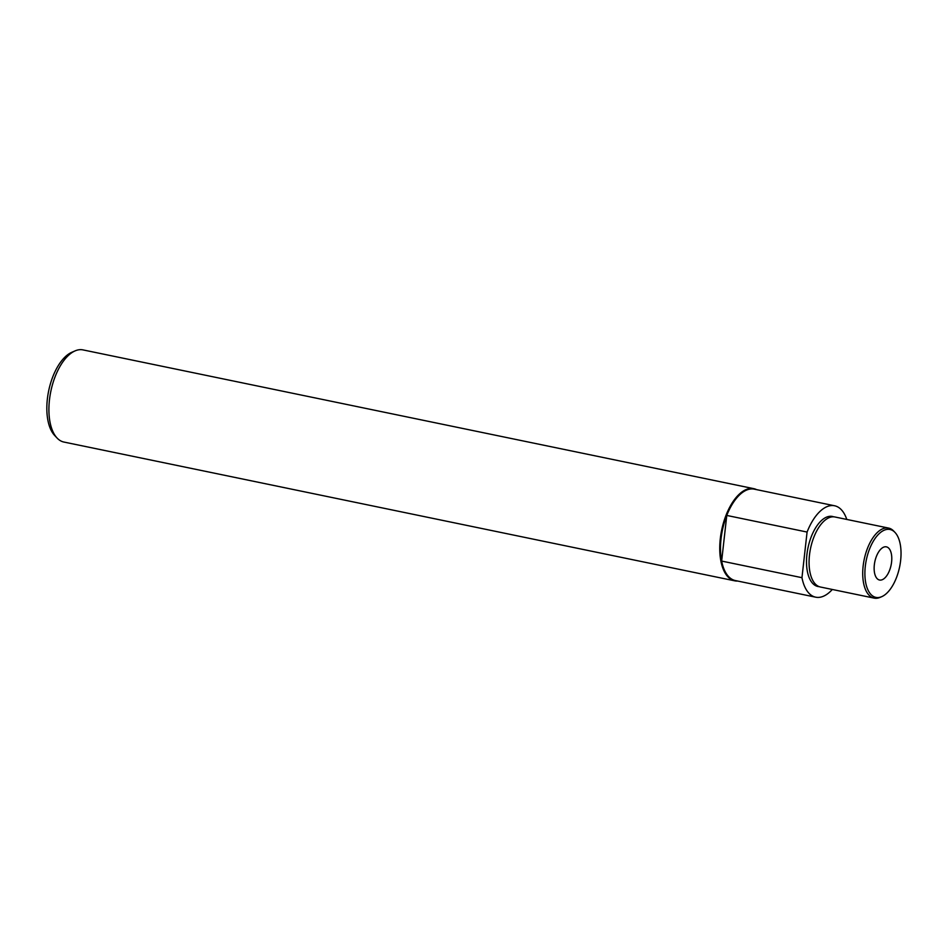 <?xml version="1.0" encoding="UTF-8"?>
<svg xmlns="http://www.w3.org/2000/svg" width="948" height="948" viewBox="0 0 948 948"><rect width="100%" height="100%" fill="white"/><g stroke="black" fill="none" stroke-linecap="round" stroke-linejoin="round"><path stroke-width="1.42" d="M881.107 580.046A16.934 8.307 101.7 0 0 891.381 563.562A16.934 8.307 101.7 0 0 886.392 546.854A16.934 8.307 101.7 0 0 884.828 546.818A16.934 8.307 101.7 0 0 874.542 563.302A16.934 8.307 101.7 0 0 879.531 580.022A16.934 8.307 101.7 0 0 881.107 580.046M737.674 581.041A47.056 23.072 -78.3 0 1 734.747 580.828L63.907 442.052A47.056 23.072 -78.3 0 1 57.081 438.035L54.629 435.428A44.876 22.005 -78.3 0 1 48.668 390.849A44.876 22.005 -78.3 0 1 71.823 352.289L75.105 350.879A47.056 23.072 -78.3 0 1 78.613 349.824A47.056 23.072 -78.3 0 1 82.974 349.895L753.802 488.67A47.056 23.072 -78.3 0 1 756.587 489.63M57.081 438.035A47.056 23.072 -78.3 0 1 50.837 391.299A47.056 23.072 -78.3 0 1 75.105 350.879M734.747 580.828A47.056 23.072 -78.3 0 1 720.883 534.388A47.056 23.072 -78.3 0 1 749.453 488.599A47.056 23.072 -78.3 0 1 753.802 488.67M832.308 589.478A46.677 22.894 -78.3 0 1 820.008 597.252A46.677 22.894 -78.3 0 1 815.683 597.181L735.375 580.567A46.677 22.894 -78.3 0 1 721.653 561.074A46.677 22.894 -78.3 0 1 726.772 515.439A46.677 22.894 -78.3 0 1 749.963 489.085A46.677 22.894 -78.3 0 1 754.288 489.156L834.596 505.77A46.677 22.894 -78.3 0 1 846.789 519.433M881.735 596.671L880.088 597.382A35.763 17.538 -78.3 0 1 877.421 598.176A35.763 17.538 -78.3 0 1 874.115 598.117L820.47 587.025A35.763 17.538 -78.3 0 1 809.936 551.724A35.763 17.538 -78.3 0 1 831.645 516.933A35.763 17.538 -78.3 0 1 834.951 516.992L888.608 528.083A35.763 17.538 -78.3 0 1 893.786 531.141L895.019 532.444A34.673 17.005 -78.3 0 1 899.616 566.88A34.673 17.005 -78.3 0 1 881.735 596.671A34.673 17.005 -78.3 0 1 879.152 597.441A34.673 17.005 -78.3 0 1 865.299 566.347A34.673 17.005 -78.3 0 1 886.783 529.434A34.673 17.005 -78.3 0 1 895.019 532.444M874.115 598.117A35.763 17.538 -78.3 0 1 863.581 562.828A35.763 17.538 -78.3 0 1 885.29 528.036A35.763 17.538 -78.3 0 1 888.608 528.083M815.683 597.181A46.677 22.894 -78.3 0 1 801.961 577.688L807.08 532.053A46.677 22.894 -78.3 0 1 834.596 505.77M807.08 532.053L726.772 515.439L721.653 561.074L801.961 577.688M819.202 586.658A35.763 17.538 -78.3 0 1 807.175 552.518A35.763 17.538 -78.3 0 1 829.073 516.399A35.763 17.538 -78.3 0 1 833.648 516.814"/></g></svg>
